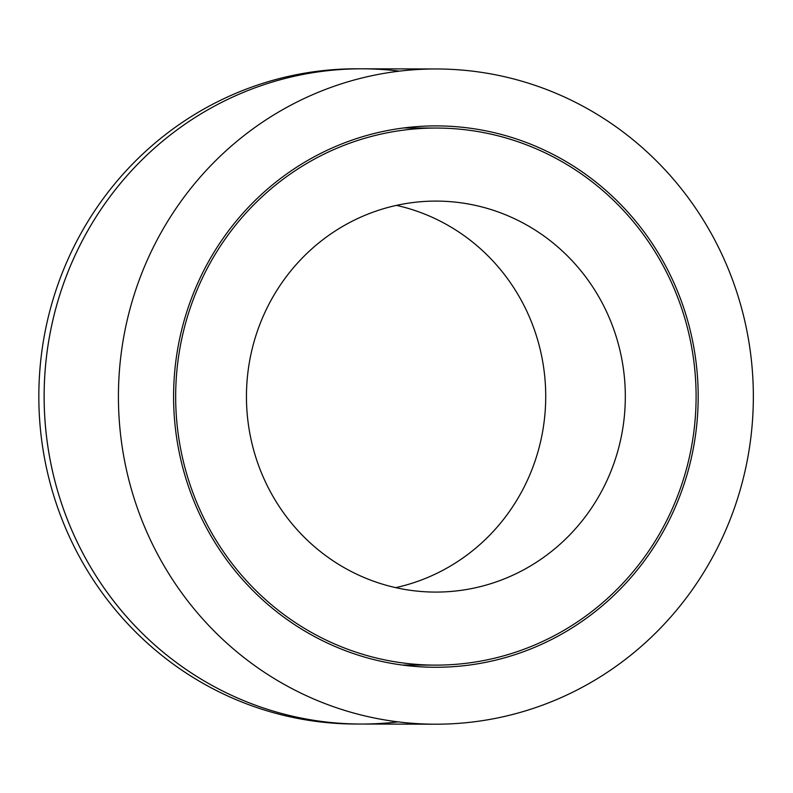 <?xml version="1.0" encoding="UTF-8"?>
<svg xmlns="http://www.w3.org/2000/svg" width="793" height="793" viewBox="0 0 793 793"><rect width="100%" height="100%" fill="white"/><g stroke="black" fill="none" stroke-linecap="round" stroke-linejoin="round"><path stroke-width="1.19" d="M399.444 71.142A327.618 317.458 90.1 0 0 362.302 68.813A327.618 317.458 90.1 0 0 44.953 372.888A327.618 317.458 90.1 0 0 360.884 724.039A327.618 317.458 90.1 0 0 398.036 721.868M360.884 724.039L355.581 724.029A327.618 317.458 -89.9 0 1 39.65 372.879A327.618 317.458 -89.9 0 1 356.999 68.803L362.302 68.813A327.618 317.458 -89.9 0 0 44.963 372.888A327.618 317.458 -89.9 0 0 360.894 724.039L435.179 724.197A327.618 317.458 90.1 0 0 753.35 397.273A327.618 317.458 90.1 0 0 436.596 68.971A327.618 317.458 90.1 0 0 119.247 373.047A327.618 317.458 90.1 0 0 435.179 724.197M395.677 587.633A195.494 189.438 90.1 0 0 545.723 396.827A195.494 189.438 90.1 0 0 396.5 205.367M246.94 382.543A195.494 189.438 -89.9 0 1 436.309 201.095A195.494 189.438 -89.9 0 1 625.32 396.996A195.494 189.438 -89.9 0 1 435.466 592.084A195.494 189.438 -89.9 0 1 246.94 382.543M176.343 377.29A268.54 260.213 90.1 0 0 435.307 665.119A268.54 260.213 90.1 0 0 696.095 397.144A268.54 260.213 90.1 0 0 436.457 128.05A268.54 260.213 90.1 0 0 176.343 377.29M174.272 377.141A270.681 262.295 -89.9 0 1 436.467 125.899A270.681 262.295 -89.9 0 1 698.187 397.154A270.681 262.295 -89.9 0 1 435.307 667.27A270.681 262.295 -89.9 0 1 174.272 377.141M402.329 665.049L435.307 665.119M403.488 127.98L436.457 128.05M436.596 68.971L362.312 68.813"/></g></svg>
